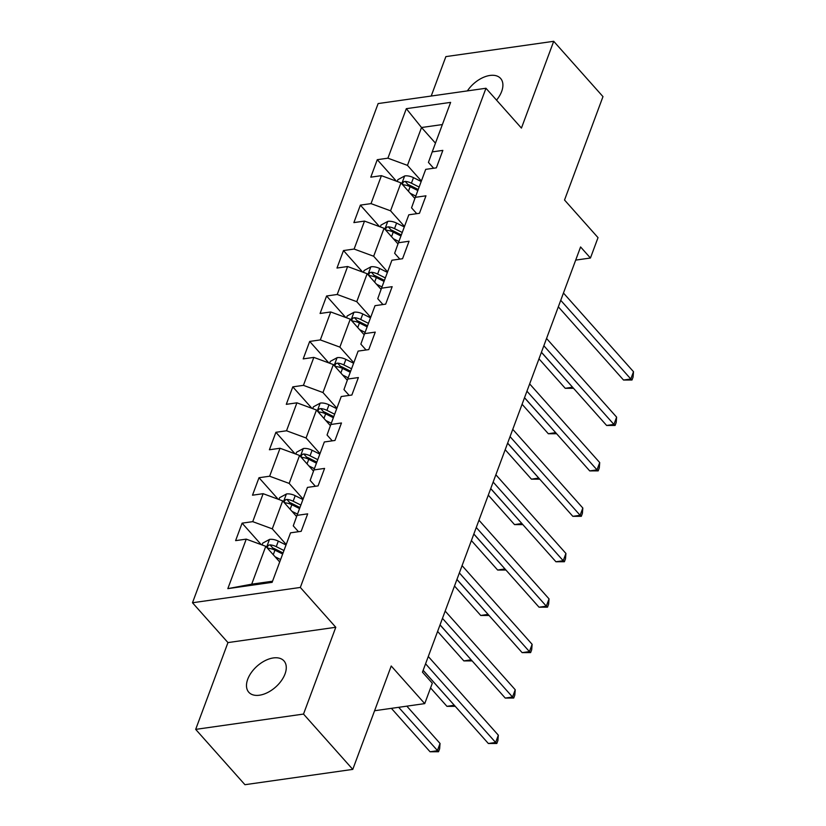 <?xml version="1.0" encoding="UTF-8"?>
<svg xmlns="http://www.w3.org/2000/svg" width="826" height="826" viewBox="0 0 826 826"><rect width="100%" height="100%" fill="white"/><g stroke="black" fill="none" stroke-linecap="round" stroke-linejoin="round"><path stroke-width="1.24" d="M285.032 673.933A23.562 13.98 -41.7 0 0 283.979 660.914A23.562 13.98 -41.7 0 0 265.084 660.655A23.562 13.98 -41.7 0 0 247.728 679.23A23.562 13.98 -41.7 0 0 248.791 692.25A23.562 13.98 -41.7 0 0 267.676 692.508A23.562 13.98 -41.7 0 0 285.032 673.933M496.54 100.132A23.562 13.98 -41.7 0 0 501.661 91.449A23.562 13.98 -41.7 0 0 500.597 78.429A23.562 13.98 -41.7 0 0 467.382 90.901M195.679 729.379L244.94 784.7L352.774 769.388L303.514 714.067L335.79 627.275L300.323 587.451L192.489 602.753L227.955 642.587L195.679 729.379L303.514 714.067M300.323 587.451L485.967 88.258L378.132 103.57L192.489 602.753M485.967 88.258L521.433 128.092L553.709 41.3L445.875 56.612L431.213 96.033M553.709 41.3L602.98 96.621L564.53 200.016L598.024 237.63L590.445 258.022L580.585 246.953L422.458 672.168L432.308 683.226L424.729 703.618L391.225 666.004L352.774 769.388M406.33 108.671L387.91 158.179L377.275 159.686L370.781 177.167L381.416 175.659L371.019 203.619L360.373 205.127L353.879 222.597L364.514 221.089L354.117 249.049L343.482 250.557L336.987 268.037L347.622 266.519L337.225 294.479L326.59 295.997L320.085 313.467L330.72 311.96L320.323 339.92L309.688 341.427L303.194 358.897L313.828 357.39L303.431 385.35L292.796 386.857L286.292 404.337L296.926 402.82L286.529 430.78L275.894 432.297L269.4 449.767L280.035 448.26L269.637 476.22L259.003 477.727L252.498 495.197L263.133 493.69L252.735 521.65L242.101 523.157L235.606 540.638L246.241 539.13L227.831 588.639L272.126 582.351L290.545 532.832L301.18 531.325L307.675 513.855L297.04 515.362L307.437 487.402L318.072 485.894L324.577 468.414L313.932 469.932L324.329 441.972L334.974 440.454L341.468 422.984L330.834 424.492L341.231 396.532L351.866 395.024L358.37 377.554L347.725 379.062L358.123 351.102L368.768 349.594L375.262 332.114L364.627 333.621L375.025 305.672L385.659 304.154L392.164 286.684L381.519 288.191L391.916 260.231L402.561 258.724L409.056 241.244L398.421 242.761L408.818 214.801L419.453 213.294L425.958 195.814L415.313 197.321L425.71 169.361L436.355 167.854L442.85 150.384L432.215 151.891L450.624 102.383L406.33 108.671L421.528 127.514L407.455 165.376L421.384 181.018M297.04 515.362L293.261 525.863L298.465 531.707M286.209 544.489L272.281 528.846L282.678 500.886L296.617 516.539M252.735 521.65L272.281 528.846M263.133 493.69L282.678 500.886M313.932 469.932L310.163 480.433L315.367 486.277M303.101 499.049L289.172 483.416L299.57 455.456L313.508 471.109M269.637 476.22L289.172 483.416M280.035 448.26L299.57 455.456M330.834 424.492L327.055 435.003L332.259 440.847M320.003 453.619L306.074 437.976L316.472 410.016L330.41 425.669M286.529 430.78L306.074 437.976M296.926 402.82L316.472 410.016M347.725 379.062L343.957 389.562L349.161 395.406M336.894 408.189L322.966 392.546L333.363 364.586L347.302 380.239M303.431 385.35L322.966 392.546M313.828 357.39L333.363 364.586M364.627 333.621L360.848 344.132L366.052 349.976M353.796 362.748L339.868 347.116L350.265 319.156L364.204 334.809M320.323 339.92L339.868 347.116M330.72 311.96L350.265 319.156M381.519 288.191L377.75 298.702L382.954 304.546M370.688 317.318L356.76 301.676L367.157 273.716L381.096 289.368M337.225 294.479L356.76 301.676M347.622 266.519L367.157 273.716M398.421 242.761L394.642 253.262L399.846 259.106M387.59 271.888L373.662 256.246L384.059 228.286L397.998 243.938M354.117 249.049L373.662 256.246M364.514 221.089L384.059 228.286M415.313 197.321L411.544 207.832L416.748 213.676M404.482 226.448L390.553 210.816L400.951 182.856L414.889 198.508M371.019 203.619L390.553 210.816M381.416 175.659L400.951 182.856M432.215 151.891L428.436 162.402L433.64 168.236M435.457 143.156L421.528 127.514L442.375 124.561M387.91 158.179L407.455 165.376M374.591 710.732L424.729 703.618M575.701 260.107L590.445 258.022M279.704 561.959L265.776 546.316L251.703 584.178L272.549 581.225M227.831 588.639L251.703 584.178M246.241 539.13L265.776 546.316M377.275 159.686L396.408 181.173M360.373 205.127L379.516 226.613M343.482 250.557L362.614 272.043M326.59 295.997L345.722 317.483M309.688 341.427L328.82 362.913M292.796 386.857L311.929 408.343M275.894 432.297L295.027 453.784M259.003 477.727L278.135 499.214M242.101 523.157L261.233 544.644M335.79 627.275L227.955 642.587M558.324 306.818L623.516 380.032L630.806 379L560.74 300.323M633.511 371.721L633.077 377.09L631.993 380.001L630.806 379L633.511 371.721L563.456 293.034M631.993 380.001L623.516 380.032M410.285 193.325L415.777 196.072M397.223 181.472L397.905 179.645L404.812 175.907A9.757 5.235 20.4 0 1 413.485 177.652L421.198 181.513M538.986 358.835L565.232 388.313L572.542 387.198M419.133 187.048L411.42 183.186A9.757 5.235 -159.6 0 0 405.184 181.4L403.78 181.741L402.499 183.32L402.706 184.415L403.883 184.9A9.757 5.235 20.4 0 1 410.119 186.686L417.842 190.538M405.184 181.4L408.023 184.59A4.966 2.664 20.4 0 1 409.665 185.22L418.224 189.505M541.402 352.33L572.903 387.6M573.533 388.303L565.232 388.313M541.433 352.258L606.625 425.462L613.914 424.43L543.849 345.753M616.619 417.151L616.186 422.52L615.102 425.431L613.914 424.43L616.619 417.151L546.554 338.474M615.102 425.431L606.625 425.462M524.531 397.688L589.723 470.903L597.012 469.87L526.947 391.183M599.717 462.581L599.284 467.96L598.2 470.872L597.012 469.87L599.717 462.581L529.662 383.904M598.2 470.872L589.723 470.903M393.382 238.755L398.886 241.512M380.321 226.913L381.003 225.075L387.921 221.337A9.757 5.235 20.4 0 1 396.583 223.092L404.296 226.944M522.084 404.265L548.33 433.743L555.65 432.628M402.241 232.478L394.529 228.626A9.757 5.235 -159.6 0 0 388.292 226.84L386.878 227.171L385.597 228.761L385.804 229.845L386.991 230.33A9.757 5.235 20.4 0 1 393.228 232.116L400.94 235.978M388.292 226.84L391.121 230.02A4.966 2.664 20.4 0 1 392.763 230.65L401.333 234.935M524.5 397.76L556.012 433.03M556.631 433.733L548.33 433.743M376.491 284.196L381.984 286.942M363.43 272.343L364.111 270.515L371.019 266.777A9.757 5.235 20.4 0 1 379.692 268.522L387.404 272.384M505.192 449.695L531.438 479.173L538.748 478.068M385.35 277.918L377.627 274.056A9.757 5.235 -159.6 0 0 371.39 272.27L369.986 272.611L368.706 274.191L368.912 275.275L370.089 275.76A9.757 5.235 20.4 0 1 376.336 277.557L384.049 281.408M371.39 272.27L374.23 275.45A4.966 2.664 20.4 0 1 375.871 276.08L384.431 280.365M507.608 443.201L539.11 478.471M539.739 479.173L531.438 479.173M507.639 443.118L572.831 516.333L580.12 515.3L510.055 436.624M582.826 508.021L582.392 513.39L581.308 516.302L580.12 515.3L582.826 508.021L512.76 429.344M581.308 516.302L572.831 516.333M490.737 488.558L555.929 561.763L563.218 560.73L493.153 482.054M565.924 553.451L565.49 558.82L564.406 561.732L563.218 560.73L565.924 553.451L495.868 474.774M564.406 561.732L555.929 561.763M473.845 533.988L539.037 607.203L546.327 606.17L476.261 527.484M549.032 598.881L548.598 604.26L547.514 607.172L546.327 606.17L549.032 598.881L478.966 520.204M547.514 607.172L539.037 607.203M359.589 329.626L365.092 332.372M346.528 317.773L347.209 315.945L354.127 312.207A9.757 5.235 20.4 0 1 362.79 313.963L370.502 317.814M488.29 495.135L514.536 524.613L521.856 523.498M368.448 323.348L360.735 319.486A9.757 5.235 -159.6 0 0 354.499 317.7L353.084 318.041L351.804 319.621L352.01 320.715L353.198 321.2A9.757 5.235 20.4 0 1 359.434 322.987L367.147 326.848M354.499 317.7L357.328 320.891A4.966 2.664 20.4 0 1 358.969 321.52L367.539 325.805M490.706 488.631L522.218 523.901M522.837 524.603L514.536 524.613M342.697 375.066L348.19 377.812M329.636 363.213L330.317 361.375L337.225 357.637A9.757 5.235 20.4 0 1 345.898 359.393L353.611 363.244M471.398 540.565L497.644 570.043L504.954 568.928M351.556 368.778L343.833 364.927A9.757 5.235 -159.6 0 0 337.597 363.141L336.192 363.471L334.912 365.061L335.119 366.145L336.296 366.63A9.757 5.235 20.4 0 1 342.542 368.417L350.255 372.278M337.597 363.141L340.436 366.321A4.966 2.664 20.4 0 1 342.078 366.95L350.637 371.235M473.814 534.061L505.316 569.331M505.946 570.033L497.644 570.043M325.795 420.496L331.298 423.242M312.734 408.643L313.415 406.815L320.333 403.078A9.757 5.235 20.4 0 1 328.996 404.823L336.709 408.684M454.496 586.006L480.753 615.473L488.063 614.368M334.654 414.218L326.941 410.357A9.757 5.235 -159.6 0 0 320.705 408.571L319.29 408.911L318.02 410.491L318.216 411.585L319.404 412.06A9.757 5.235 20.4 0 1 325.64 413.857L333.353 417.708M320.705 408.571L323.534 411.751A4.966 2.664 20.4 0 1 325.176 412.391L333.745 416.665M456.912 579.501L488.424 614.771M489.044 615.473L480.753 615.473M308.903 465.926L314.396 468.683M295.842 454.083L296.524 452.245L303.431 448.508A9.757 5.235 20.4 0 1 312.104 450.263L319.817 454.114M437.604 631.436L463.851 660.914L471.161 659.798M317.762 459.648L310.039 455.797A9.757 5.235 -159.6 0 0 303.803 454.001L302.399 454.341L301.118 455.931L301.325 457.015L302.502 457.501A9.757 5.235 20.4 0 1 308.748 459.287L316.461 463.149M303.803 454.001L306.642 457.191A4.966 2.664 20.4 0 1 308.284 457.821L316.843 462.106M440.021 624.931L471.522 660.201M472.152 660.903L463.851 660.914M292.001 511.366L297.505 514.113M278.94 499.513L279.622 497.686L286.539 493.938A9.757 5.235 20.4 0 1 295.202 495.693L302.915 499.554M430.563 687.934L446.959 706.344L454.269 705.239M300.86 505.078L293.147 501.227A9.757 5.235 -159.6 0 0 286.911 499.441L285.497 499.782L284.227 501.361L284.423 502.445L285.61 502.931A9.757 5.235 20.4 0 1 291.846 504.717L299.559 508.579M286.911 499.441L289.74 502.621A4.966 2.664 20.4 0 1 291.382 503.251L299.952 507.536M423.129 670.371L454.63 705.641M455.25 706.333L446.959 706.344M456.943 579.418L522.135 652.633L529.425 651.6L459.359 572.924M532.13 644.321L531.696 649.69L530.612 652.602L529.425 651.6L532.13 644.321L462.075 565.645M530.612 652.602L522.135 652.633M440.051 624.859L505.244 698.073L512.533 697.03L442.468 618.354M515.238 689.751L514.804 695.12L513.72 698.032L512.533 697.03L515.238 689.751L445.173 611.075M513.72 698.032L505.244 698.073M423.149 670.289L488.352 743.503L495.631 742.471L425.566 663.794M498.336 735.192L497.902 740.561L496.818 743.472L495.631 742.471L498.336 735.192L428.281 656.505M496.818 743.472L488.352 743.503M275.11 556.796L280.603 559.543M262.048 544.943L262.73 543.116L269.637 539.378A9.757 5.235 20.4 0 1 278.31 541.123L286.023 544.984M391.39 708.347L430.057 751.774L437.346 750.741L440.051 743.462L406.836 706.158M283.968 550.519L276.256 546.657A9.757 5.235 -159.6 0 0 270.009 544.871L268.605 545.212L267.325 546.791L267.531 547.886L268.708 548.371A9.757 5.235 20.4 0 1 274.955 550.157L282.668 554.009M270.009 544.871L272.848 548.051A4.966 2.664 20.4 0 1 274.49 548.691L283.05 552.966M398.669 707.314L438.534 751.743L430.057 751.774M440.051 743.462L439.618 748.831L438.534 751.743M404.637 176L401.756 183.754M410.119 186.686L408.426 191.25M413.485 177.652L411.42 183.186M387.745 221.43L384.864 229.184M393.228 232.116L391.534 236.68M396.583 223.092L394.529 228.626M370.843 266.87L367.962 274.624M376.336 277.557L374.632 282.11M379.692 268.522L377.627 274.056M353.951 312.3L351.071 320.054M359.434 322.987L357.741 327.55M362.79 313.963L360.735 319.486M337.049 357.73L334.169 365.484M342.542 368.417L340.839 372.98M345.898 359.393L343.833 364.927M320.158 403.171L317.277 410.925M325.64 413.857L323.947 418.41M328.996 404.823L326.941 410.357M303.256 448.601L300.375 456.355M308.748 459.287L307.045 463.851M312.104 450.263L310.039 455.797M286.364 494.031L283.483 501.785M291.846 504.717L290.153 509.281M295.202 495.693L293.147 501.227M269.462 539.471L266.581 547.225M274.955 550.157L273.251 554.711M278.31 541.123L276.256 546.657"/></g></svg>
